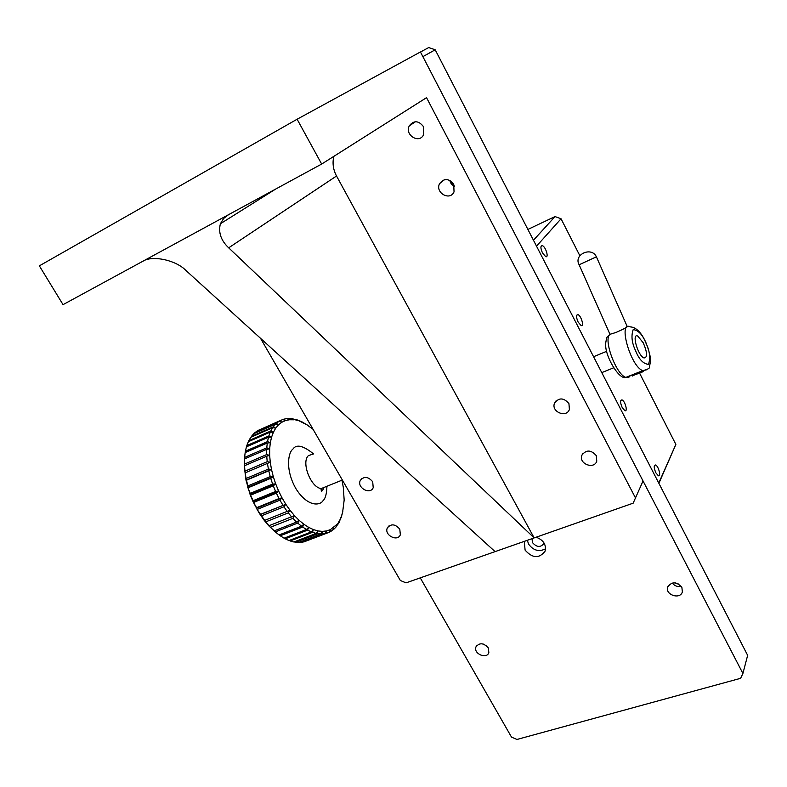 <?xml version="1.0" encoding="UTF-8"?>
<svg xmlns="http://www.w3.org/2000/svg" width="787" height="787" viewBox="0 0 787 787"><rect width="100%" height="100%" fill="white"/><g stroke="black" fill="none" stroke-linecap="round" stroke-linejoin="round"><path stroke-width="1.18" d="M646.747 369.762L642.743 370.647L625.832 377.406C616.054 374.563 603.029 339.099 609.974 334.298L615.965 332.478C623.707 329.094 627.455 327.117 627.219 326.546L596.438 256.896M643.038 480.985L633.151 503.178L643.038 480.985L420.445 51.962L297.112 119.231L39.35 265.858L63.039 304.648L228.555 214.674L223.656 218.442L220.399 223.744C218.186 232.44 220.94 240.468 228.683 247.826L534.166 537.905L406.013 582.872L400.337 580.481L260.546 338.331M635.316 497.6L426.544 97.667L321.667 164.06L297.112 119.231M633.151 503.178L534.166 537.905L336.531 176.003C333.147 169.579 332.252 163.037 333.836 156.357M453.735 184.276L454.04 191.851C450.056 201.354 434.837 192.726 439.559 183.646C444.055 178.01 448.777 178.216 453.735 184.276M568.932 403.564L569.394 409.456C566.424 418.33 550.821 411.699 554.53 403.16C558.878 397.435 563.679 397.573 568.932 403.564M372.694 481.733L373.215 487.655C370.254 495.18 356.659 487.674 360.259 480.513C363.968 476.056 368.109 476.46 372.694 481.733M423.406 126.54L423.652 134.626C419.373 144.257 404.311 134.99 409.319 125.812C413.844 120.234 418.536 120.47 423.406 126.54M596.3 455.643L596.772 461.192C594.018 469.898 578.366 463.641 581.868 455.26C586.177 449.554 590.988 449.682 596.3 455.643M399.796 529.159L400.337 534.776C397.553 542.194 383.899 535.032 387.322 527.969C391.011 523.503 395.172 523.906 399.796 529.159M321.667 164.06L228.555 214.674M495.082 551.618L185.899 270.443C175.835 259.985 151.911 254.949 142.614 261.392M742.908 673.465L747.65 655.345L435.201 49.797L422.885 56.644L742.908 673.465L740.626 678.315L516.951 739.465L511.491 737.085L420.268 577.874M524.909 541.151L524.358 542.322L525.106 550.133C532.533 558.396 539.193 558.74 545.076 551.185C546.434 544.634 543.453 539.98 536.134 537.216M488.324 647.937C483.671 642.822 479.558 642.467 475.987 646.865C473.056 653.535 486.573 659.654 488.855 652.669L488.324 647.937M681.876 587.309C676.545 581.554 671.813 581.445 667.691 586.974C664.799 594.775 680.204 599.96 682.368 591.893L681.876 587.309M420.484 52.031L428.718 47.535L435.201 49.797M527.349 540.305L528.569 544.083C533.34 550.556 539.016 552.13 545.578 548.805M483.12 644.002L486.937 646.157M672.226 583.029C674.587 585.941 677.617 587.053 681.306 586.384M678.925 584.2L675.443 582.911M531.973 538.682L532.553 542.696C536.832 547.447 540.659 547.654 544.063 543.296L544.122 543.109M454.561 186.529L451.295 184.069L449.633 180.292M454.473 186.165L449.957 180.449M643.264 342.837C647.386 352.645 647.622 357.682 643.973 357.957C637.903 355.872 631.39 332.842 637.745 336.049L643.264 342.837C647.386 352.645 647.622 357.682 643.973 357.957C637.903 355.872 631.39 332.842 637.745 336.049L643.264 342.837M579.842 255.716L561.042 218.766L555.032 216.573L527.88 229.43M658.886 483.326L675.866 444.429L639.556 373.077M555.032 216.573L533.458 240.242M578.13 322.07L581.072 325.513C584.456 327.018 581.219 315.636 577.983 314.643C576.035 314.761 576.084 317.24 578.13 322.07M622.202 407.538L624.868 410.686C628.095 412.122 625.055 400.829 621.976 399.904C620.077 400.121 620.146 402.669 622.202 407.538M542.489 252.922L545.657 256.631C549.169 258.185 545.735 246.705 542.391 245.662C540.403 245.711 540.433 248.131 542.489 252.922M655.837 472.79L658.316 475.722C661.414 477.099 658.512 465.865 655.551 464.989C653.692 465.274 653.79 467.872 655.837 472.79M675.866 444.429L658.758 483.061L536.527 246.174L561.042 218.766M631.892 374.986L632.354 376.038C633.191 374.927 645.291 371.68 643.018 371.051L642.841 370.647M339.079 522.489L341.332 516.469L338.794 522.598M336.531 526.405L336.777 524.536L330.343 529.641L329.979 531.904L332.704 530.182L333.777 527.487L333.481 529.562L335.862 527.211L339.305 520.846L338.538 523.463L336.079 526.572M325.11 533.596L321.814 533.95L299.591 542.499L302.936 542.115L325.11 533.596L326.526 530.95L330.343 529.641L329.104 532.327L303.723 541.81M320.781 533.95L317.269 533.606L294.987 542.194L298.548 542.509L320.781 533.95L322.375 531.382L326.526 530.95L326.074 533.379M316.187 533.389L312.518 532.327L290.187 540.964L293.895 541.987L316.187 533.389L317.958 530.93L322.375 531.382L321.814 533.95M311.386 531.894L307.619 530.123L285.248 538.82L289.045 540.541L311.386 531.894L313.344 529.572L317.958 530.93L317.269 533.606M306.468 529.484L302.661 527.024L280.261 535.78L284.087 538.19L306.468 529.484L308.602 527.32L313.344 529.572L312.518 532.327M301.51 526.188L297.732 523.08L275.302 531.904L279.1 534.953L301.51 526.188L303.821 524.221L308.602 527.32L307.619 530.123M275.302 531.904L273.443 530.399L274.161 530.891L296.601 522.047L299.07 520.296L303.821 524.221L302.661 527.024M274.161 530.891L268.79 525.805L294.436 515.613L299.07 520.296L297.732 523.08M296.601 522.047L292.912 518.338L270.462 527.231M269.361 526.041L264.343 520.522L290 510.251L294.436 515.613L292.912 518.338M291.82 517.128L288.288 512.868L265.819 521.84M264.786 520.502L260.507 514.354L285.829 504.3L290 510.251L288.288 512.868M287.245 511.511L283.93 506.779L261.471 515.829M260.507 514.354L256.375 508.284L256.611 507.704L279.06 498.565L282.021 497.846L285.829 504.3L283.93 506.779M282.976 505.284L279.936 500.158L257.477 509.287M256.611 507.704L253.001 501.526L253.168 500.67L275.598 491.452L278.618 491.009L282.021 497.846L279.936 500.158M279.06 498.565L276.355 493.124L253.926 502.332M253.168 500.67L250.109 494.511L250.227 493.37L272.627 484.074L275.696 483.907L278.618 491.009L276.355 493.124M275.598 491.452L273.276 485.805L250.856 495.082M250.227 493.37L247.757 487.34L247.856 485.933L270.216 476.578L273.305 476.666L275.696 483.907L273.276 485.805M272.627 484.074L270.728 478.319L248.348 487.665M247.856 485.933L246.075 478.496L268.406 469.072L271.485 469.406L273.305 476.666L270.728 478.319M270.216 476.578L268.77 470.803L246.429 480.218M246.075 478.496L244.934 471.177L267.206 461.694L270.266 462.264L271.485 469.406L268.77 470.803M268.406 469.072L267.432 463.386L245.141 472.859M244.934 471.177L244.442 464.114L266.665 454.581L269.656 455.358L270.266 462.264L267.432 463.386M267.206 461.694L266.734 456.204L244.501 465.727M244.442 464.114L244.6 457.414L266.763 447.842L269.675 448.806L269.656 455.358L266.734 456.204M266.665 454.581L266.675 449.367L244.501 458.929M245.21 452.574L245.396 451.207L267.501 441.605L270.315 442.717L269.675 448.806L266.675 449.367M266.763 447.842L267.275 443.002L245.16 452.594L244.6 457.414M246.616 446.75L246.823 445.58L268.859 435.959L271.554 437.188L270.315 442.717L267.275 443.002M267.501 441.605L268.485 437.208L246.439 446.829L245.396 451.207M248.643 441.576L248.849 440.622L270.817 430.991L273.374 432.309L271.554 437.188L268.485 437.208M268.859 435.959L270.305 432.083L248.328 441.704L246.823 445.58M251.23 437.119L251.427 436.411L273.315 426.78L275.725 428.148L273.374 432.309L270.305 432.083M270.817 430.991L272.686 427.685L250.778 437.316L248.849 440.622M254.358 433.46L276.326 423.386L278.578 424.773L275.725 428.148L272.686 427.685M273.315 426.78L275.588 424.104L253.739 433.726L251.427 436.411M257.959 430.627L279.788 420.858L281.864 422.235L278.578 424.773L275.588 424.104M276.326 423.386L278.952 421.37L257.172 430.971L254.496 433.007M282.848 419.569L283.635 419.215L285.543 420.543L281.864 422.235L278.952 421.37M279.788 420.858L282.71 419.52L285.543 420.543L289.537 419.737L286.812 418.566L283.635 419.215M287.806 418.477L291.18 418.527L298.214 420.711L292.233 418.645L293.777 419.796L289.537 419.737L287.216 418.743M296.837 419.697L307.343 425.029L301.549 421.616L296.561 419.815M306.291 424.35L313.059 429.299M341.961 480.188L343.28 487.212L344.165 500.05L342.571 512.662M341.105 517.876L342.827 511.491L340.958 517.935M329.979 531.904L329.153 532.219M327.205 533.055L303.91 541.889M258.028 430.459L280.251 420.602M333.481 529.562L332.862 529.799M294.987 542.194L294.338 541.82M290.187 540.964L289.35 540.433M285.248 538.82L284.255 538.131M280.261 535.78L279.139 534.944M244.767 455.506L244.265 466.219L245.987 480.159L250.109 494.511L253.001 501.526L259.169 513.065L264.343 520.522L268.79 525.805L277.162 533.458M271.485 469.406L245.987 480.159M273.305 476.666L247.757 487.34M275.696 483.907L250.109 494.511M278.618 491.009L253.001 501.526M282.021 497.846L256.375 508.284M285.829 504.3L260.182 514.649M610.092 334.544L579.163 264.845C573.202 254.585 591.539 246.174 596.398 256.818L579.134 264.766M336.531 176.003L228.683 247.826M642.743 370.647C630.535 366.526 617.588 320.407 630.348 326.88C636.24 327.294 641.444 332.576 645.96 342.729C649.167 351.032 650.701 357.219 650.564 361.282L649.383 366.978C650.023 368.178 647.809 369.398 642.743 370.647M609.492 334.859C607.062 337.859 607.141 334.505 605.715 342.935C604.219 355.508 619.31 380.308 625.832 377.406L628.587 377.553L630.476 375.547M645.901 342.994C649.718 350.825 650.593 357.937 648.537 364.332C643.432 363.978 639.162 359.561 635.748 351.091C631.833 342.994 630.987 335.833 633.201 329.605C638.385 330.265 642.625 334.731 645.901 342.994M313.551 453.912C303.152 445.501 296.246 443.937 292.833 449.21C288.563 452.043 284.766 468.678 295.715 488.353C307.392 507.162 319.955 505.726 322.936 500.807C325.375 498.683 326.713 493.833 326.93 486.268M313.492 453.932L308.425 455.614C300.959 462.195 310.934 487.822 321.253 488.56L321.057 489.76C321.44 489.888 320.88 493.508 323.634 488.481M439.559 183.646L444.517 179.652M554.53 403.16L556.016 400.898M360.259 480.513L362.118 478.319M409.319 125.812L415.477 121.719M581.868 455.26L582.862 453.499M387.322 527.969L388.808 526.031M275.853 188.959L220.399 223.744M525.057 541.102L524.358 542.322M475.987 646.865L476.637 645.704M667.691 586.974L667.878 586.453M606.639 351.327L593.565 356.727M613.486 367.863L601.77 372.615M576.733 315.184L577.983 314.643M620.825 400.357L621.976 399.904M541.062 246.272L542.391 245.662M654.479 465.373L655.551 464.989M341.558 515.859L341.115 517.846M295.568 542.282L317.85 533.694M259.169 513.065L259.917 513.409M321.253 488.56L342.355 480.031"/></g></svg>
